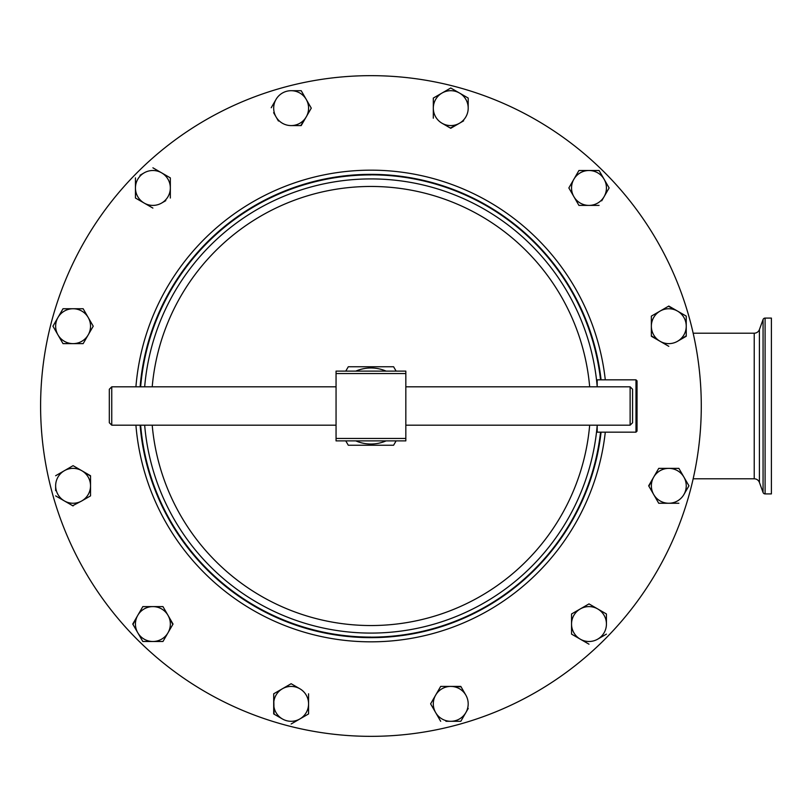 <?xml version="1.0" encoding="UTF-8"?>
<svg xmlns="http://www.w3.org/2000/svg" width="812" height="812" viewBox="0 0 812 812"><rect width="100%" height="100%" fill="white"/><g stroke="black" fill="none" stroke-linecap="round" stroke-linejoin="round"><path stroke-width="1.22" d="M355.818 371.114A38.022 38.022 0 0 1 386.076 371.114M386.076 440.886A38.022 38.022 0 0 1 355.818 440.886M345.77 440.886L348.287 445.24L393.597 445.24L396.114 440.886M396.114 371.114L393.597 366.76L348.287 366.76L345.77 371.114M630.122 386.816L632.568 389.252L632.568 422.747L630.122 425.183L630.122 386.816L405.827 386.816M630.122 425.183L405.827 425.183M336.056 386.816L111.762 386.816L111.762 425.183L336.056 425.183M111.762 425.183L109.315 422.747L109.315 389.252L111.762 386.816M637.034 380.909L637.034 431.091M635.989 379.864L635.989 432.167L597.196 432.167L597.196 425.478M597.196 379.864L597.196 386.522M152.209 386.816A219.575 219.575 0 0 1 589.674 386.816M589.674 425.183A219.575 219.575 0 0 1 152.209 425.183M144.668 425.183A227.086 227.086 0 0 0 370.942 633.086A227.086 227.086 0 0 0 597.216 425.183M597.216 386.816A227.086 227.086 0 0 0 370.942 178.914A227.086 227.086 0 0 0 144.668 386.816M765.097 318.091L765.097 493.909L771.4 493.909L771.4 318.091L765.097 318.091A2.162 2.162 0 0 0 763.067 319.522L759.413 329.57A5.511 5.511 0 0 1 754.226 333.194L693.164 333.194M759.413 329.57L759.413 482.429A5.511 5.511 0 0 0 754.226 478.806L754.226 333.194M765.097 493.909A2.162 2.162 0 0 1 763.067 492.478L763.067 319.522M693.164 478.806L754.226 478.806M759.413 482.429L763.067 492.478M601.083 379.833A231.623 231.623 0 0 0 140.111 386.816M140.111 425.183A231.623 231.623 0 0 0 601.083 432.167M370.942 75.658A330.342 330.342 0 0 1 701.284 406A330.342 330.342 0 0 1 370.942 736.342A330.342 330.342 0 0 1 40.6 406A330.342 330.342 0 0 1 370.942 75.658A330.342 330.342 0 0 1 701.284 406A330.342 330.342 0 0 1 370.942 736.342A330.342 330.342 0 0 1 40.6 406A330.342 330.342 0 0 1 370.942 75.658M370.942 637.095A231.095 231.095 0 0 1 140.638 425.183A231.095 231.095 0 0 0 600.555 432.167M370.942 174.905A231.095 231.095 0 0 0 140.638 386.816A231.095 231.095 0 0 1 600.555 379.833M274.08 714.154L273.695 693.793L291.132 683.714L295.69 686.353M299.851 688.759L291.132 683.714L273.695 693.793L273.695 713.931L282.414 718.965A17.438 17.438 0 0 1 282.414 688.759A17.438 17.438 0 0 1 308.57 703.862L308.57 693.793M308.57 713.931L291.132 723.999L308.57 713.931L308.57 703.862A17.438 17.438 0 0 1 282.414 718.965M648.889 486.205L653.701 477.091L648.666 485.809L658.735 503.257L678.873 503.257L658.735 503.257M658.502 468.757L659.182 468.372M668.804 468.372L678.873 468.372L658.735 468.372L653.701 477.091A17.438 17.438 0 0 1 683.907 477.091L688.718 485.424M688.941 485.809L683.907 477.091A17.438 17.438 0 0 1 683.907 494.528L688.718 486.205M658.502 502.861L653.701 494.528A17.438 17.438 0 0 1 653.701 477.091M437.871 95.44L433.314 98.069L433.314 108.138L433.314 98.069L442.032 93.035A17.438 17.438 0 0 1 468.199 108.138L468.199 98.069L450.751 88L442.032 93.035L450.751 88L468.199 98.069L468.199 108.138A17.438 17.438 0 0 1 442.032 123.241L450.751 128.286L459.47 123.241L450.366 128.052M459.47 123.241L463.642 120.846M93.228 326.191L88.193 334.909L93.228 326.191L88.193 317.472L93.228 326.191M83.382 343.243L88.193 334.909A17.438 17.438 0 0 1 73.08 343.628L83.149 343.628M52.942 326.191L63.011 308.743L52.942 326.191L62.788 343.243M63.011 308.743L83.149 308.743L63.011 308.743M460.82 721.3L450.751 721.3L460.82 721.3L465.855 712.581A17.438 17.438 0 0 0 465.855 695.143L460.82 686.414L450.751 686.414L461.054 686.81M445.94 721.3L450.751 721.3A17.438 17.438 0 0 0 465.855 712.581L468.26 708.419M440.683 721.3L435.648 712.581L440.683 721.3M433.243 708.419L430.614 703.862L433.243 699.305M435.648 695.143L440.683 686.414L430.614 703.862L435.648 712.581A17.438 17.438 0 0 1 450.751 686.414L440.683 686.414M686.241 335.813L677.523 341.294A17.438 17.438 0 0 1 651.356 326.191L651.356 316.122L651.356 336.259L660.085 341.294L651.356 335.813M651.356 316.122L660.085 311.087L651.356 316.122M668.408 306.276L677.523 311.087L668.804 306.053L660.085 311.087A17.438 17.438 0 0 1 686.241 326.191L686.241 316.122L686.241 326.191A17.438 17.438 0 0 1 677.523 341.294L686.241 336.259L686.241 326.191M306.236 116.857L311.27 108.138L306.236 99.419A17.438 17.438 0 0 1 291.132 125.586L301.201 125.586L306.236 116.857L300.755 125.586M273.624 112.695L278.435 121.029M300.755 90.7L291.132 90.7A17.438 17.438 0 0 0 276.029 99.419L271.218 107.752M311.27 108.138L308.641 112.695M85.971 473.112L90.528 476.187M90.528 490.621L90.528 495.878L81.809 500.913L90.528 495.878L90.528 475.741L73.08 465.672L81.809 470.706A17.438 17.438 0 0 1 81.809 500.913L72.694 505.724M55.642 495.878L64.361 500.913A17.438 17.438 0 0 1 55.642 485.809L55.642 490.621M55.642 475.741L73.08 465.672L55.642 475.741M571.546 624.052L571.546 634.121L580.265 639.156A17.438 17.438 0 0 1 580.265 608.939L588.994 603.905L571.546 613.973L571.546 624.052L571.546 613.973L576.104 611.345M588.994 603.905L597.713 608.939L588.994 603.905M588.994 644.19L580.265 639.156A17.438 17.438 0 0 0 597.713 639.156L606.432 634.121L597.713 639.156A17.438 17.438 0 0 0 606.432 624.052L606.432 614.43M578.926 205.395L568.847 187.948L578.926 170.51L599.063 170.51L609.132 187.948L604.098 196.677L609.132 187.948L599.063 170.51L578.926 170.51L568.847 187.948L578.926 205.395L599.063 205.395L578.926 205.395M601.692 200.838L604.098 196.677A17.438 17.438 0 0 1 573.881 196.677A17.438 17.438 0 0 1 588.994 170.51A17.438 17.438 0 0 1 604.098 196.677M170.337 198.026L170.337 187.948A17.438 17.438 0 0 1 161.618 203.061L165.78 200.655M152.9 208.095L135.452 198.026L152.9 208.095M135.452 177.879L135.452 187.948A17.438 17.438 0 0 1 144.171 172.844L140.009 175.25M152.9 167.81L170.337 177.879L152.9 167.81M143.277 606.605L162.968 606.605L165.597 611.162M142.821 641.49L137.786 632.771L142.821 641.49L152.9 641.49A17.438 17.438 0 0 0 168.003 632.771L162.968 641.49L173.037 624.052L168.003 615.323L172.814 624.438M143.277 641.49L162.512 641.49M132.975 624.438L137.786 615.323L132.752 624.052L137.786 632.771A17.438 17.438 0 0 1 152.9 606.605L142.821 606.605L137.786 615.323M683.907 477.091L678.873 468.372M683.907 494.528A17.438 17.438 0 0 1 653.701 494.528M442.032 93.035A17.438 17.438 0 0 0 433.314 108.138L433.314 118.207M442.032 123.241A17.438 17.438 0 0 1 433.314 108.138M63.011 343.628L73.08 343.628A17.438 17.438 0 0 1 57.977 317.472A17.438 17.438 0 0 1 88.193 317.472L83.149 308.743M88.193 317.472A17.438 17.438 0 0 1 88.193 334.909M450.751 721.3A17.438 17.438 0 0 1 435.648 712.581M450.751 686.414A17.438 17.438 0 0 1 465.855 695.143M686.241 316.122L677.523 311.087M660.085 341.294L668.804 346.328M651.356 326.191A17.438 17.438 0 0 1 660.085 311.087M291.132 90.7A17.438 17.438 0 0 1 306.236 99.419L301.201 90.7M276.029 99.419A17.438 17.438 0 0 0 291.132 125.586M81.809 500.913A17.438 17.438 0 0 1 64.361 500.913L73.08 505.947M55.642 485.809A17.438 17.438 0 0 1 81.809 470.706M606.432 613.973L597.713 608.939A17.438 17.438 0 0 1 606.432 624.052M580.265 608.939A17.438 17.438 0 0 1 597.713 608.939M161.618 203.061A17.438 17.438 0 0 1 135.452 187.948L135.452 198.026M144.171 172.844A17.438 17.438 0 0 1 170.337 187.948L170.337 177.879M168.003 615.323L162.968 606.605L152.9 606.605A17.438 17.438 0 0 1 168.003 632.771M152.9 641.49A17.438 17.438 0 0 1 137.786 632.771M635.989 432.136L637.034 431.111M405.827 438.439L405.827 440.886L336.056 440.886L336.056 438.439L405.827 438.439L405.827 373.561L336.056 373.561L336.056 438.439M336.056 373.561L336.056 371.114L405.827 371.114L405.827 373.561M605.295 432.167A235.805 235.805 0 0 1 135.919 425.183M135.919 386.816A235.805 235.805 0 0 1 605.295 379.833M637.034 380.889L635.989 379.833L597.196 379.833"/></g></svg>
